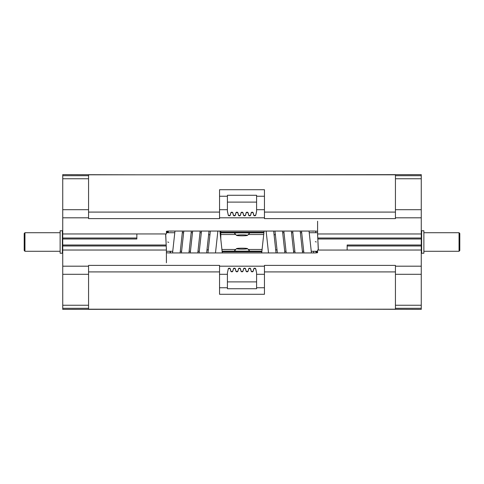 <?xml version="1.0" encoding="UTF-8"?>
<svg xmlns="http://www.w3.org/2000/svg" width="484" height="484" viewBox="0 0 484 484"><rect width="100%" height="100%" fill="white"/><g stroke="black" fill="none" stroke-linecap="round" stroke-linejoin="round"><path stroke-width="0.73" d="M264.325 252.926A3.745 3.745 0 0 1 264.808 252.938M219.675 252.926A3.745 3.745 180 0 0 219.191 252.938M247.445 248.625A5.463 0.478 0 0 0 242 248.189A5.463 0.478 0 0 0 236.555 248.625A5.463 0.478 0 0 0 236.537 248.667A5.463 0.478 0 0 0 242 249.139A5.463 0.478 0 0 0 247.463 248.667A5.463 0.478 0 0 0 247.445 248.625L249.454 250.621A7.484 0.653 180 0 1 249.484 250.676A7.484 0.653 180 0 1 247.348 251.136M236.652 251.136A7.484 0.653 180 0 1 234.516 250.676L234.516 251.136M249.484 250.676L249.484 251.136M236.555 235.375A5.463 0.478 180 0 0 240.639 235.799A5.463 0.478 180 0 0 246.537 235.599A5.463 0.478 180 0 0 247.445 235.375A5.463 0.478 180 0 0 243.815 234.885A5.463 0.478 180 0 0 237.463 235.073A5.463 0.478 180 0 0 236.555 235.375L234.546 233.379A7.484 0.653 0 0 1 234.516 233.324A7.484 0.653 0 0 1 235.781 232.961A7.484 0.653 0 0 1 236.652 232.864M395.434 178.753L421.255 178.753L421.255 238.019L317.782 238.019L317.595 233.966L318.297 250.053M60.125 242L60.125 253.229L62.369 253.229L62.369 230.771L60.125 230.771L60.125 242M24.95 251.281L24.2 250.531L24.2 233.469L24.95 232.719L24.95 251.281L60.125 251.281M423.875 253.229L423.875 230.771L421.631 230.771L421.631 253.229L423.875 253.229M459.8 242L459.8 250.531L459.05 251.281L459.05 232.719L459.8 233.469L459.8 242M313.91 231.062A3.745 3.745 180 0 1 312.295 231.062M170.09 231.062A3.745 3.745 -0 0 0 171.705 231.062M263.695 252.932L265.262 252.938M218.738 252.938L220.305 252.932M88.566 305.247L62.745 305.247L62.745 245.981L166.218 245.981L166.405 250.034L165.703 233.947M264.452 287.756L256.593 287.756M227.407 287.756L219.548 287.756M264.452 271.911L264.452 265.389L395.434 265.389L395.434 271.911L264.452 271.911L264.452 294.284L219.548 294.284L219.548 271.911L88.566 271.911L88.566 265.389L219.548 265.389L219.548 271.911M219.548 196.244L227.407 196.244M256.593 196.244L264.452 196.244M219.548 212.089L219.548 218.611L88.566 218.611L88.566 212.089L219.548 212.089L219.548 189.716L264.452 189.716L264.452 212.089L395.434 212.089L395.434 218.611L264.452 218.611L264.452 212.089M137.589 174.809L62.745 174.639L62.745 217.818L88.566 217.818M62.745 245.981L62.745 238.987L136.845 238.987L136.845 233.947L62.745 233.966L62.745 238.987M62.745 245.013L166.169 245.013L165.625 233.947M421.255 238.019L421.255 238.987L317.831 238.987L318.375 250.053M62.745 233.966L62.745 217.818M421.255 238.987L421.255 245.013L347.155 245.013L347.155 250.053L421.255 250.034L421.255 266.182L395.434 266.182M421.255 178.753L421.255 174.639L152.557 174.809M220.801 239.042L220.801 231.062M263.943 232.211L220.801 232.211M421.255 233.966L317.595 233.966L317.595 235.762M317.595 233.966L317.595 221.23M317.595 231.382A3.745 0.327 180 0 0 313.85 231.062L170.15 231.062A3.745 0.327 180 0 0 166.405 231.382L166.405 233.947L136.845 233.947M166.405 233.947L166.405 231.382M167.881 232.719L166.52 231.304M317.782 238.019L317.831 238.987M263.865 232.864L220.801 232.864M316.282 242L315.326 241.643M167.168 231.189L168.341 232.423M256.593 288.7L256.593 272.873L255.818 269.352A1.125 1.119 180 0 0 253.628 269.352L253.277 270.949A1.125 1.119 0 0 1 251.081 270.949L250.73 269.352A1.125 1.119 180 0 0 248.54 269.352L248.189 270.949A1.125 1.119 0 0 1 245.993 270.949L245.642 269.352A1.125 1.119 180 0 0 243.446 269.352L243.095 270.949A1.125 1.119 0 0 1 240.905 270.949L240.554 269.352A1.125 1.119 180 0 0 238.358 269.352L238.007 270.949A1.125 1.119 0 0 1 235.811 270.949L235.46 269.352A1.125 1.119 180 0 0 233.27 269.352L232.919 270.949A1.125 1.119 0 0 1 230.723 270.949L230.372 269.352A1.125 1.119 180 0 0 228.182 269.352L227.407 272.873L228.182 269.352M256.593 281.894L227.407 281.894L227.407 288.73L256.593 288.73M227.407 281.894L227.407 272.873M256.593 272.873L255.818 269.025A1.125 1.119 180 0 0 253.628 269.025L253.628 269.352M230.372 269.352L230.372 269.025A1.125 1.119 180 0 0 228.182 269.025M230.372 269.025L230.723 270.623A1.125 1.119 180 0 0 232.919 270.623L233.27 269.352M235.46 269.352L235.46 269.025A1.125 1.119 180 0 0 233.27 269.025M235.46 269.025L235.811 270.623A1.125 1.119 180 0 0 238.007 270.623L238.358 269.352M240.554 269.352L240.554 269.025A1.125 1.119 180 0 0 238.358 269.025M240.554 269.025L240.905 270.623A1.125 1.119 180 0 0 243.095 270.623L243.446 269.352M245.642 269.352L245.642 269.025A1.125 1.119 180 0 0 243.446 269.025M245.642 269.025L245.993 270.623A1.125 1.119 180 0 0 248.189 270.623L248.54 269.352M250.73 269.352L250.73 269.025A1.125 1.119 180 0 0 248.54 269.025M250.73 269.025L251.081 270.623A1.125 1.119 180 0 0 253.277 270.623L253.628 269.025M88.566 271.911L88.566 309.191L395.434 309.191L395.434 271.911M395.434 274.289L421.255 274.289L421.255 308.296L395.434 308.308L421.255 308.296L421.255 309.361L346.411 309.191M316.119 251.281L317.48 252.696M316.832 252.811L315.38 251.281M167.718 242L168.71 242.363M62.745 250.034L166.405 250.034L166.405 262.77M166.405 252.618A3.745 0.327 0 0 0 170.15 252.938L313.85 252.938A3.745 0.327 0 0 0 317.595 252.618L317.595 250.053L347.155 250.053M62.745 305.247L62.745 309.361L331.443 309.191M421.255 274.289L421.255 266.182M421.255 250.034L421.255 245.013M317.595 250.053L317.595 252.618M166.405 250.034L166.405 248.238M166.218 245.981L166.169 245.013M222.132 251.789L261.868 251.789M222.047 251.136L261.953 251.136M263.199 239.048L263.272 238.364M88.566 212.089L88.566 174.809L395.434 174.809L395.434 212.089M247.348 232.864A7.484 0.653 0 0 1 249.484 233.324A7.484 0.653 0 0 1 249.454 233.379L247.445 235.375M227.407 211.127L228.182 214.648L227.407 211.454L227.407 202.106L256.593 202.106L256.593 195.27L227.407 195.27L227.407 202.106M228.182 214.975A1.125 1.119 0 0 0 230.372 214.975L230.723 213.377A1.125 1.119 180 0 1 232.919 213.377L233.27 214.975A1.125 1.119 0 0 0 235.46 214.975L235.811 213.377A1.125 1.119 180 0 1 238.007 213.377L238.358 214.975A1.125 1.119 0 0 0 240.554 214.975L240.905 213.377A1.125 1.119 180 0 1 243.095 213.377L243.446 214.975A1.125 1.119 0 0 0 245.642 214.975L245.993 213.377A1.125 1.119 180 0 1 248.189 213.377L248.54 214.975A1.125 1.119 0 0 0 250.73 214.975L251.081 213.377A1.125 1.119 180 0 1 253.277 213.377L253.628 214.975A1.125 1.119 0 0 0 255.818 214.975L256.593 211.454L256.593 202.106M255.818 214.975L256.593 211.127M255.818 214.648A1.125 1.119 180 0 1 253.628 214.648L253.628 214.975M250.73 214.975L251.081 213.051A1.125 1.119 180 0 1 253.277 213.051L253.628 214.648M250.73 214.648A1.125 1.119 180 0 1 248.54 214.648L248.54 214.975M245.642 214.975L245.993 213.051A1.125 1.119 180 0 1 248.189 213.051L248.54 214.648M245.642 214.648A1.125 1.119 180 0 1 243.446 214.648L243.446 214.975M240.554 214.975L240.905 213.051A1.125 1.119 180 0 1 243.095 213.051L243.446 214.648M240.554 214.648A1.125 1.119 180 0 1 238.358 214.648L238.358 214.975M235.46 214.975L235.811 213.051A1.125 1.119 180 0 1 238.007 213.051L238.358 214.648M235.46 214.648A1.125 1.119 180 0 1 233.27 214.648L233.27 214.975M230.372 214.975L230.723 213.051A1.125 1.119 180 0 1 232.919 213.051L233.27 214.648M230.372 214.648A1.125 1.119 180 0 1 228.182 214.648M234.516 250.676A7.484 0.653 180 0 1 234.546 250.621L236.555 248.625M219.899 252.938L264.101 252.938M62.745 178.753L88.566 178.753M421.255 209.711L395.434 209.711M264.452 209.711L256.593 209.711M227.407 209.711L219.548 209.711M88.566 209.711L62.745 209.711M395.434 175.692L421.255 175.692L395.434 175.704M219.548 217.818L264.452 217.818M395.434 217.818L421.255 217.818M136.845 238.019L62.745 238.019M62.745 175.692L88.566 175.692L62.745 175.704M255.818 269.352L255.818 269.025M230.723 270.623L230.723 270.949M232.919 270.623L232.919 270.949M235.811 270.623L235.811 270.949M238.007 270.623L238.007 270.949M240.905 270.623L240.905 270.949M243.095 270.623L243.095 270.949M245.993 270.623L245.993 270.949M248.189 270.623L248.189 270.949M251.081 270.623L251.081 270.949M253.277 270.623L253.277 270.949M170.15 251.281L170.15 252.938M264.452 266.182L219.548 266.182M88.566 266.182L62.745 266.182M62.745 274.289L88.566 274.289M219.548 274.289L227.407 274.289M256.593 274.289L264.452 274.289M347.155 245.981L421.255 245.981M421.255 305.247L395.434 305.247M88.566 308.308L62.745 308.308L88.566 308.296M253.277 213.377L253.277 213.051M251.081 213.377L251.081 213.051M248.189 213.377L248.189 213.051M245.993 213.377L245.993 213.051M243.095 213.377L243.095 213.051M240.905 213.377L240.905 213.051M238.007 213.377L238.007 213.051M235.811 213.377L235.811 213.051M232.919 213.377L232.919 213.051M230.723 213.377L230.723 213.051M234.516 233.324L234.516 232.864M317.595 251.281L311.2 251.281M303.698 251.281L302.355 251.281M294.847 251.281L293.504 251.281M286.002 251.281L284.659 251.281M275.608 249.599L277.017 250.107M62.369 251.281L62.745 251.281M421.631 251.281L421.255 251.281M459.05 251.281L423.875 251.281M315.84 231.11L315.622 232.719M313.668 251.281L313.469 252.938M311.43 252.938L309.04 231.062M302.579 252.938L300.195 231.062M293.734 252.938L291.35 231.062M284.888 252.938L282.505 231.062M276.043 252.938L273.66 231.062M182.486 231.062L180.102 252.938M191.331 231.062L188.948 252.938M200.176 231.062L197.793 252.938M209.021 231.062L206.638 252.938M217.873 231.062L215.489 252.938M222.295 252.932L219.911 231.062M166.405 251.281L172.8 251.281M180.302 251.281L181.645 251.281M189.153 251.281L190.496 251.281M197.998 251.281L199.341 251.281M208.392 249.599L206.983 250.107M209.881 234.946L208.586 234.474M166.405 232.719L174.754 232.719M182.256 232.719L183.599 232.719M191.101 232.719L192.444 232.719M199.946 232.719L201.29 232.719M262.153 249.472L248.298 249.472M235.702 249.472L221.847 249.472M172.57 252.938L174.96 231.062M181.421 252.938L183.805 231.062M190.266 252.938L192.65 231.062M199.112 252.938L201.495 231.062M207.957 252.938L210.34 231.062M168.16 231.11L168.378 232.719M170.332 251.281L170.531 252.938M301.514 231.062L303.898 252.938M292.669 231.062L295.052 252.938M283.824 231.062L286.207 252.938M274.979 231.062L277.362 252.938M266.127 231.062L268.511 252.938M264.089 231.062L261.705 252.932M459.05 232.719L423.875 232.719M421.631 232.719L421.255 232.719M24.95 232.719L60.125 232.719M62.369 232.719L62.745 232.719M274.119 234.946L275.414 234.474M317.595 232.719L309.246 232.719M301.744 232.719L300.401 232.719M292.899 232.719L291.556 232.719M284.054 232.719L282.71 232.719M249.484 233.324L249.484 232.864M220.801 234.528L235.702 234.528M248.298 234.528L263.677 234.528"/></g></svg>
